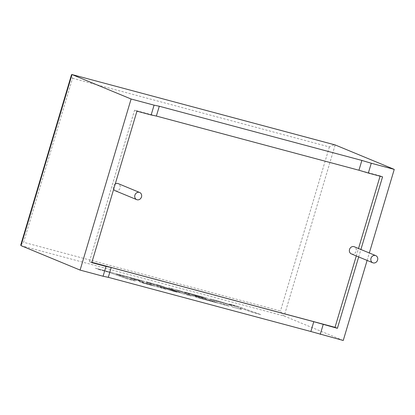 <?xml version="1.0" encoding="UTF-8"?>
<svg xmlns="http://www.w3.org/2000/svg" width="415" height="415" viewBox="0 0 415 415"><rect width="100%" height="100%" fill="white"/><g stroke="black" fill="none" stroke-linecap="round" stroke-linejoin="round"><path stroke-width="0.31" stroke-dasharray="2.08 1.56" d="M115.261 183.902A3.865 3.413 112.5 0 0 113.669 189.245M115.271 190.755A3.865 3.413 112.5 0 0 115.65 190.879A3.865 3.413 112.5 0 0 119.987 188.28A3.865 3.413 112.5 0 0 118.228 183.617M351.355 253.897A3.865 3.413 112.5 0 0 351.728 254.022A3.865 3.413 112.5 0 0 356.065 251.423A3.865 3.413 112.5 0 0 354.306 246.759M21.009 245.639L284.161 316.023L343.247 340.476M380.073 176.193L380.171 175.872L134.564 110.183L89.412 261.642L91.886 262.306M89.412 261.642L91.793 262.628M134.564 110.183L136.945 111.168M380.171 175.872L382.552 176.857M356.298 255.941L358.519 248.502M358.685 256.927L360.9 249.488M367.114 260.418L369.334 252.974M20.75 245.026L23.614 242.303L72.521 78.264L71.51 74.752M72.521 78.264L329.375 146.962C332.005 145.385 333.935 144.716 335.159 144.939L284.161 316.023C283.066 315.348 281.837 313.673 280.473 311.001L23.614 242.303M237.453 306.182L260.796 314.601L252.419 312.36L239.756 307.79L241.406 309.414L232.436 307.017L230.994 305.445L210.436 298.956L220.137 301.549L239.009 307.525L229.059 303.936L237.453 306.182L260.796 314.601M260.786 314.637L252.419 312.36M252.408 312.396L239.756 307.79M239.74 307.826L241.406 309.414M241.395 309.45L232.436 307.017M232.426 307.048L230.994 305.445M230.984 305.482L210.436 298.956M210.426 298.992L220.137 301.549M220.126 301.586L239.009 307.525M238.999 307.557L229.059 303.936M229.049 303.972L237.442 306.213M146.288 281.795L159.215 285.255L180.286 292.445L168.526 287.745L181.08 291.102L199.983 297.923L216.324 302.291L210.54 300.201L197.888 296.818L193.582 295.267L206.234 298.65L201.872 297.078L188.441 293.488L184.016 291.89L205.793 297.711L229.147 306.135L197.395 297.643L176.619 290.147L191.331 296.019L183.472 293.919L156.248 284.69L177.127 292.222L169.636 290.22L146.277 281.832L159.215 285.255M159.204 285.292L180.286 292.445M180.276 292.482L168.526 287.745M168.516 287.782L181.08 291.102M181.07 291.138L199.983 297.923M199.973 297.954L216.324 302.291M216.314 302.327L210.54 300.201M210.53 300.237L197.888 296.818M197.877 296.855L193.582 295.267M193.572 295.298L206.234 298.65M206.224 298.686L201.872 297.078M201.861 297.114L188.441 293.488M188.431 293.519L184.016 291.89M184.006 291.921L205.793 297.711M205.783 297.747L229.147 306.135M229.137 306.171L197.395 297.643M197.384 297.68L176.619 290.147M176.608 290.184L191.331 296.019M191.32 296.056L183.472 293.919M183.461 293.955L156.248 284.69M156.237 284.726L177.127 292.222M177.117 292.259L169.636 290.22M169.626 290.256L146.277 281.832M138.818 280.213L116.392 274.222L135.233 281.017L126.834 278.771L107.999 271.975L95.419 268.194L142.734 280.846L166.088 289.271L143.818 283.315L139.399 281.718L153.27 285.427L147.486 283.341L134.839 279.954L130.533 278.403L143.18 281.785L138.818 280.213L116.392 274.222M116.382 274.258L135.233 281.017M135.223 281.054L126.834 278.771M126.824 278.807L107.999 271.975M107.988 272.012L99.927 269.817M99.916 269.854L95.419 268.194M95.409 268.225L142.734 280.846M142.724 280.882L166.088 289.271M166.078 289.307L143.818 283.315M143.808 283.346L139.399 281.718M139.388 281.754L153.27 285.427M153.26 285.463L147.486 283.341M147.475 283.372L134.839 279.954M134.828 279.99L130.533 278.403M130.523 278.439L143.18 281.785M143.17 281.821L138.807 280.25M329.375 146.962L280.473 311.001"/><path stroke-width="0.62" d="M137.09 199.755A3.865 3.413 -67.5 0 1 136.717 199.631A3.865 3.413 -67.5 0 1 134.958 194.962A3.865 3.413 -67.5 0 1 139.295 192.363A3.865 3.413 -67.5 0 1 139.668 192.493A3.865 3.413 -67.5 0 1 141.427 197.156A3.865 3.413 -67.5 0 1 137.09 199.755M139.668 192.493L118.228 183.617A3.865 3.413 112.5 0 0 117.85 183.487A3.865 3.413 112.5 0 0 115.261 183.902M113.669 189.245A3.865 3.413 112.5 0 0 115.271 190.755L136.717 199.631M375.378 255.505A3.865 3.413 112.5 0 0 371.041 258.104A3.865 3.413 112.5 0 0 372.8 262.768A3.865 3.413 112.5 0 0 373.173 262.897A3.865 3.413 112.5 0 0 377.51 260.298A3.865 3.413 112.5 0 0 375.751 255.63A3.865 3.413 112.5 0 0 375.378 255.505M375.751 255.63L354.306 246.759A3.865 3.413 112.5 0 0 353.933 246.629A3.865 3.413 112.5 0 0 349.596 249.228A3.865 3.413 112.5 0 0 351.355 253.897L372.8 262.768M371.269 163.245L361.87 160.429L159.293 106.245L154.079 105.156L151.153 114.965L136.945 111.168L91.793 262.628L106.001 266.43L103.076 276.24L80.095 270.092L131.099 99.009L72.008 74.56L21.009 245.639L20.75 245.026L71.51 74.752L71.914 74.524L335.159 144.939L394.25 169.393L371.269 163.245L368.349 173.055L358.949 170.238L156.367 116.055L151.153 114.965M154.079 105.156L131.099 99.009M80.095 270.092L21.009 245.639M367.114 260.418L343.247 340.476L310.871 331.507L108.289 277.329L103.076 276.24M91.886 262.306L335.019 327.331L337.4 328.317L313.792 321.698L111.215 267.519L106.001 266.43M360.9 249.488L382.552 176.857L368.349 173.055M335.019 327.331L356.298 255.941M358.519 248.502L380.073 176.193M337.4 328.317L358.685 256.927M323.192 324.52L320.271 334.329M369.334 252.974L394.25 169.393M361.87 160.429L358.949 170.238M159.293 106.245L156.367 116.055M313.792 321.698L310.871 331.507M111.215 267.519L108.289 277.329M335.055 144.902L71.914 74.524"/></g></svg>
